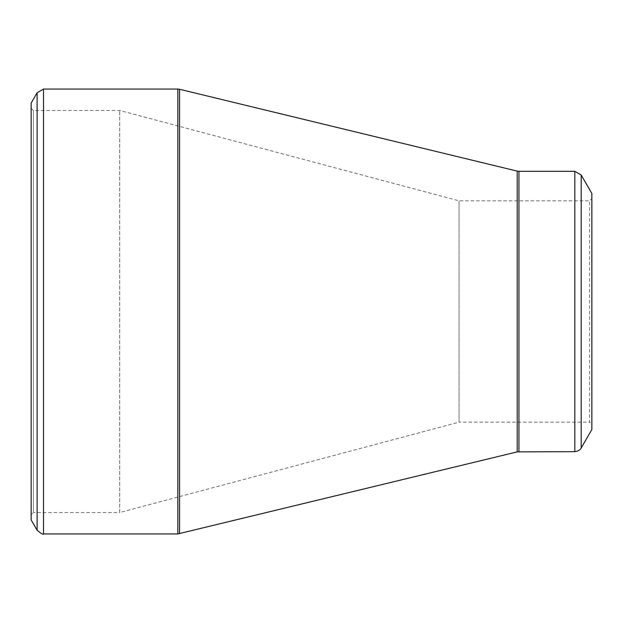 <?xml version="1.0" encoding="UTF-8"?>
<svg xmlns="http://www.w3.org/2000/svg" width="623" height="623" viewBox="0 0 623 623"><rect width="100%" height="100%" fill="white"/><g stroke="black" fill="none" stroke-linecap="round" stroke-linejoin="round"><path stroke-width="0.47" stroke-dasharray="3.12 2.34" d="M31.15 514.754L31.15 108.246L31.15 514.754L33.362 512.542L33.362 110.458L33.362 512.542L119.678 512.542L119.678 110.458L119.678 512.542L459.05 422.168L459.05 200.832L459.05 422.168L589.638 422.168L589.638 200.832L589.638 422.168L591.85 424.38L591.85 198.62L591.85 424.38M31.15 103.083L31.15 519.917M591.85 193.457L591.85 429.543M31.15 108.246L33.362 110.458L119.678 110.458L459.05 200.832L589.638 200.832L591.85 198.62M37.115 92.757L37.115 530.243M177.82 89.066L177.82 533.934M43.501 533.934L43.501 89.066M517.215 171.115L517.215 451.885M179.556 533.724L179.556 89.276M574.811 171.325L574.811 451.675M518.951 451.675L518.951 171.325M581.204 447.984L581.204 175.016"/><path stroke-width="0.93" d="M37.115 530.243L31.15 519.917L31.15 103.083L37.115 92.757L43.501 89.066L43.501 533.934C43.337 534.916 41.211 533.685 37.115 530.243L37.115 92.757M574.811 451.675L574.811 171.325L581.204 175.016L591.85 193.457L591.85 429.543L581.204 447.984C581.446 447.478 580.363 450.982 574.811 451.675L517.215 451.885L177.82 533.934L177.82 89.066L43.501 89.066M177.82 89.066L179.556 89.276L179.556 533.724M517.215 451.885L517.215 171.115L179.556 89.276M574.811 171.325L518.951 171.325L518.951 451.675M581.204 175.016L581.204 447.984M177.82 533.934L43.501 533.934M518.951 171.325L517.215 171.115"/></g></svg>
